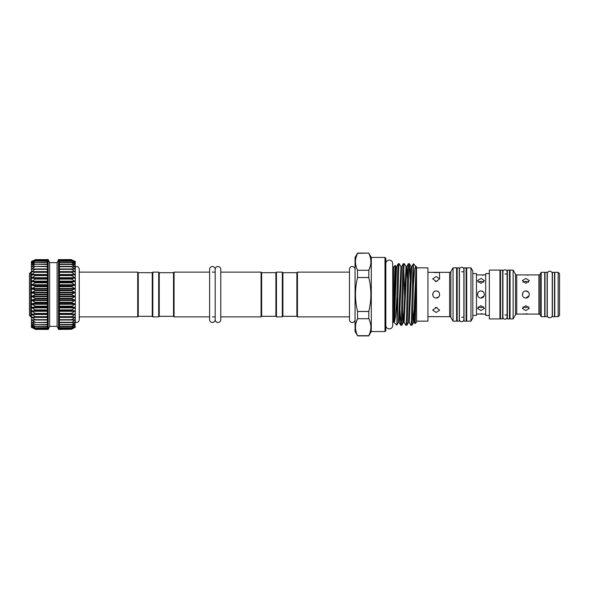 <?xml version="1.0" encoding="UTF-8"?>
<svg xmlns="http://www.w3.org/2000/svg" width="589" height="589" viewBox="0 0 589 589"><rect width="100%" height="100%" fill="white"/><g stroke="black" fill="none" stroke-linecap="round" stroke-linejoin="round"><path stroke-width="0.88" d="M549.758 271.242A2.489 2.489 0 0 0 547.269 273.73L547.269 315.27A2.489 2.489 0 0 0 549.758 317.758A2.489 2.489 0 0 0 552.246 315.27L552.246 273.73A2.489 2.489 0 0 0 549.758 271.242M505.001 319.186A2.098 2.098 0 0 0 507.1 317.088L507.1 271.912A2.098 2.098 0 0 0 505.001 269.814A2.098 2.098 0 0 0 502.903 271.912L502.903 317.088A2.098 2.098 0 0 0 505.001 319.186M461.643 267.296A2.238 2.238 0 0 0 459.405 269.534L459.405 319.466A2.238 2.238 0 0 0 461.643 321.704A2.238 2.238 0 0 0 463.882 319.466L463.882 269.534A2.238 2.238 0 0 0 461.643 267.296M385.832 325.437A3.438 3.438 0 0 0 389.277 328.883A3.438 3.438 0 0 0 392.716 325.437L392.716 263.563A3.438 3.438 0 0 0 389.277 260.117A3.438 3.438 0 0 0 385.832 263.563M215.191 319.68A2.798 2.798 0 0 0 217.989 322.47A2.798 2.798 0 0 0 220.787 319.68A2.798 2.798 0 0 1 220.787 319.68L220.787 269.32A2.798 2.798 0 0 0 217.989 266.53A2.798 2.798 0 0 0 215.191 269.328A2.798 2.798 0 0 0 212.401 266.53A2.798 2.798 0 0 0 209.603 269.328L209.603 319.68A2.798 2.798 0 0 0 212.401 322.47A2.798 2.798 0 0 0 215.191 319.68A2.798 2.798 0 0 1 215.191 319.68L215.191 269.32L215.191 319.68L215.191 316.882L212.401 316.882M554.514 316.698L554.514 272.302L552.416 272.302L552.416 316.698L554.514 316.698M547.1 316.698L547.1 272.302L545.002 272.302L545.002 316.698L547.1 316.698M173.512 316.322L174.072 316.882L174.072 272.118L173.512 272.678L173.512 316.322L159.251 316.322L159.251 272.678L158.691 272.118L152.816 272.118L152.816 316.882L158.691 316.882L158.691 272.118M152.816 316.882L152.256 316.322L152.256 272.678L138.268 272.678L138.268 316.322L137.708 316.882L137.708 272.118L79.243 272.118L79.243 269.32A2.798 2.798 0 0 0 75.326 266.758L75.326 269.21L71.136 266.478L75.326 266.92L71.136 264.24L75.326 264.998L71.136 262.414L75.326 263.482L71.136 261.015L75.326 262.377L71.136 260.073L75.326 261.715L71.136 259.594L75.326 261.487L71.409 259.705M75.326 274.791L75.326 281.424L71.136 278.847L75.326 277.993L71.136 275.321L75.326 274.791L71.136 272.059L75.326 271.846L71.136 269.092L75.326 269.21L75.326 296.422L71.129 294.5L75.326 292.578L71.136 290.48L75.326 288.765L71.136 286.475L75.326 285.032L71.136 282.58L75.326 281.424M75.326 300.235L75.326 303.968L71.136 302.606L75.326 300.235L71.136 298.601L75.326 296.422L75.326 314.209L71.409 313.871L71.409 313.414L75.326 311.007L71.136 310.226L75.326 307.576L71.136 306.494L75.326 303.968M75.075 317.044L71.136 317.007L75.326 314.209L75.326 322.242A2.798 2.798 0 0 0 79.243 319.68A2.798 2.798 0 0 1 79.243 319.68L79.243 269.32M49.631 262.613L48.195 259.535L48.195 329.465L49.631 326.387L49.631 262.613L57.111 262.613L58.539 259.535L59.379 259.535L59.379 262.392L71.409 262.407M59.379 272.059L59.379 329.465L58.539 329.465L58.539 259.535M75.075 319.709L71.136 319.96L75.075 317.419L59.379 317.419M75.326 319.79L75.075 322.323L71.409 322.603L75.075 320.041L59.379 320.041M75.075 322.036L75.075 324.222L71.409 324.804L75.075 322.323L73.257 322.323M75.075 323.987L75.075 325.717L71.409 326.593L75.075 324.222L74.045 324.222M75.075 325.54L75.075 326.792L71.409 327.948L74.464 325.717M75.075 326.674L75.326 327.285L71.409 328.853L74.737 326.792M71.409 329.295L74.928 327.432M59.379 329.406L71.409 329.258L59.379 329.258M59.379 262.392L59.379 272.022M57.111 262.613L57.111 326.387L58.539 329.465M48.195 329.465L47.356 329.465L47.356 259.535L48.195 259.535M31.408 327.513L31.408 261.487L35.325 259.705L31.408 261.707L35.325 260.147L31.408 262.377L35.325 261.052L31.408 263.474L35.325 262.407L31.408 264.991L35.325 264.196L31.408 266.905L35.325 266.397L31.408 269.202L35.325 268.974L31.408 271.831L35.325 271.897L31.408 274.768L35.325 275.129L35.325 275.586L31.408 277.979L35.325 278.619L35.325 279.112L31.408 281.409L35.325 282.33L35.325 282.845L31.408 285.01L35.325 286.202L35.325 286.733L31.408 288.75L35.325 290.186L35.325 290.73L31.408 292.564L35.325 294.228L35.325 294.772L31.408 296.4L35.325 298.27L35.325 298.814L31.408 300.213L35.325 302.267L35.325 302.798L31.408 303.946L35.325 306.155L35.325 306.67L31.408 307.554L35.325 309.888L35.325 310.381L31.408 310.985L35.325 313.414L35.325 313.871L31.408 314.195L35.325 316.683L35.325 317.103L31.408 317.14L35.325 319.65L35.325 320.026L31.408 319.775L35.325 322.279L31.408 322.073L35.325 324.532L31.408 323.994L35.325 326.593L31.408 325.518L35.325 327.948L31.408 326.623L35.325 328.853L31.408 327.285L35.325 329.295M31.408 311.007L31.408 300.235M30.665 316.698L29.45 315.483L29.45 273.517L30.665 272.302L30.665 316.698L31.408 316.698M261.634 316.322L275.895 316.322L275.895 272.678L261.634 272.678L261.634 316.322L261.074 316.882L261.074 272.118L220.787 272.118L220.787 269.32M275.895 272.678L276.455 272.118L276.455 316.882L282.33 316.882L282.33 272.118L282.889 272.678L296.878 272.678L297.438 272.118L349.468 272.118M282.889 272.678L282.889 316.322L296.878 316.322L297.438 316.882L349.468 316.882M355.064 269.32A2.798 2.798 0 0 0 352.266 266.53A2.798 2.798 0 0 0 349.468 269.328L349.468 319.68A2.798 2.798 0 0 0 352.266 322.47A2.798 2.798 0 0 0 355.064 319.68M385.832 330.724L384.992 331.563L384.992 257.437L385.832 258.276L385.832 330.724M356.028 322.882L357.567 318.723C354.792 324.348 354.792 330.002 357.567 335.686L355.064 331.563L355.064 257.437L357.567 253.101L368.788 253.101L357.567 253.314C354.792 258.932 354.792 264.594 357.567 270.277L368.788 270.277C371.556 264.652 371.556 258.998 368.788 253.314M356.028 257.474L357.567 253.101M368.788 253.101L371.291 257.437L371.291 331.563L368.788 335.899L357.567 335.899M370.297 331.622L368.788 335.899M370.297 266.213L368.788 270.277L368.788 277.529L357.567 277.529C354.792 288.846 354.792 300.162 357.567 311.471L368.788 311.471C371.556 300.162 371.556 288.846 368.788 277.529M371.291 257.437L384.992 257.437M371.291 331.563L384.992 331.563M392.716 263.563L392.716 267.001L393.666 267.001L395.197 265.47C394.829 264.571 394.431 295.236 394.056 312.126L393.894 322.227L396.802 325.135L396.942 324.141C397.737 316.492 398.481 261.825 399.261 263.732L400.962 266.648L401.617 266.648L403.318 263.732L404.356 263.754L406.027 266.648L406.719 266.618L407.529 279.525M392.716 325.437L392.716 321.999L394.056 322.382L394.483 318.649L396.552 266.648L398.223 263.754L399.261 263.732M403.318 263.732C402.478 261.847 401.632 327.153 400.785 325.268L399.931 309.475M400.785 325.268L401.823 325.246L403.494 322.352L406.027 266.648M408.383 263.732C407.536 261.847 406.697 327.153 405.85 325.268L404.15 322.352L406.682 266.648L408.354 263.754L409.414 263.754L410.238 279.525M404.65 296.893L403.818 269.423M405.85 325.268L406.889 325.246L408.552 322.352L410.629 270.351L411.056 266.618L411.748 266.648L413.412 263.754C412.572 263.489 411.748 327.182 410.916 325.268L409.215 322.352L411.748 266.648M410.916 325.268L411.947 325.246L413.618 322.352L416.151 266.648L413.419 263.754L413.419 286.011C412.889 305.146 412.425 325.805 411.917 325.268M401.794 325.268C402.633 327.153 403.48 261.847 404.319 263.732M406.852 325.268C407.698 327.153 408.545 261.847 409.384 263.732M394.056 312.126L395.896 266.648L395.197 265.47M394.063 322.397C395.072 321.874 396.029 313.201 396.942 296.363L396.942 324.141M400.962 266.648L398.429 322.352L396.802 325.135M416.511 266.824L416.607 322.08L415.039 323.648C415.451 324.826 415.878 287.16 416.305 272.53L416.151 266.648M415.863 266.176C414.995 266.162 414.177 272.773 413.419 286.011M357.567 335.686L368.788 335.686C371.556 330.068 371.556 324.406 368.788 318.723L357.567 318.723L357.567 311.471M456.608 317.228L457.167 317.228M456.608 271.772L457.167 271.772M453.037 267.855L453.037 321.145L456.608 321.145L456.608 267.855L453.037 267.855L450.857 271.632A1.399 1.399 0 0 1 449.643 272.332L427.931 272.332M450.857 271.632L450.857 317.368L453.037 321.145M450.857 317.368A1.399 1.399 0 0 0 449.643 316.668L449.643 272.332M436.184 276.55L439.681 278.825L436.184 281.49L432.687 278.825L436.184 276.55M436.184 291.003C440.697 290.789 440.697 298.211 436.184 297.997C431.678 298.218 431.671 290.789 436.184 291.003L437.524 291.268M436.184 307.51L439.681 310.175L436.184 312.45L432.687 310.175L436.184 307.51M427.931 316.668L449.643 316.668M433.695 316.536L432.937 316.632M435.286 307.605L437.09 307.605M433.703 292.041L432.967 293.145M432.959 293.16L432.849 295.545M437.09 281.395L435.286 281.395M433.747 272.471L434.822 272.567M434.866 272.567L438.54 272.486M416.607 321.145L427.931 321.145L427.931 267.855L416.607 267.855M459.265 267.855L459.265 321.145L457.167 321.145L457.167 267.855L459.265 267.855M461.643 317.228L464.022 317.228M461.643 271.772L464.022 271.772M466.12 267.855L466.12 321.145L464.022 321.145L464.022 267.855L466.12 267.855M502.623 314.99L502.903 317.088M505.001 314.99L507.379 314.99M502.623 274.01L502.903 271.912M505.001 274.01L507.379 274.01M509.478 270.093L509.478 318.907L507.379 318.907L507.379 270.093L509.478 270.093M509.478 314.99L510.037 314.99M509.478 274.01L510.037 274.01M510.037 270.093L510.037 318.907L513.122 318.907L513.122 270.093L510.037 270.093M540.091 274.216L540.091 314.784L541.195 316.698L541.195 272.302L540.091 274.216A1.399 1.399 0 0 1 538.883 274.916L516.722 274.916A1.399 1.399 0 0 1 515.508 274.216L513.122 270.093M516.722 274.916L516.722 314.084A1.399 1.399 0 0 0 515.508 314.784L513.122 318.907M525.844 278.406L529.342 280.651L525.844 283.346L522.347 280.651L525.844 278.406M525.844 291.003C530.358 290.789 530.35 298.211 525.844 297.997C521.339 298.218 521.324 290.789 525.844 291.003L528.311 292.026M525.844 305.654L529.342 308.349L525.844 310.594L522.347 308.349L525.844 305.654M516.722 314.084L538.883 314.084L538.883 274.916M540.091 314.784A1.399 1.399 0 0 0 538.883 314.084M523.349 313.93L522.598 314.04M523.003 306.825L525.844 307.672L528.679 306.825M523.363 292.034L522.62 293.145M522.605 293.167L522.495 295.501M528.679 282.175L525.844 281.328L523.003 282.175M541.195 316.698L544.722 316.698L544.722 272.302L541.195 272.302M554.794 272.302L554.794 316.698L558.151 316.698L558.151 272.302L554.794 272.302M558.151 272.302L559.55 273.701L559.55 315.299L558.151 316.698M502.623 270.093L502.623 318.907L500.525 318.907L500.525 270.093L502.623 270.093M489.334 270.093L489.334 318.907L499.965 318.907L499.965 270.093L489.334 270.093M489.334 273.591L485.697 273.591L485.697 315.409L489.334 315.409M480.941 278.406L484.438 280.651L480.941 283.346L477.451 280.651L480.941 278.406M480.941 291.003C485.454 290.789 485.454 298.211 480.941 297.997C476.442 298.218 476.427 290.789 480.941 291.003L482.281 291.268M480.941 305.654L484.438 308.349L480.941 310.594L477.451 308.349L480.941 305.654M476.472 314.084L485.697 314.084M476.472 274.916L485.697 274.916M472.834 315.409L476.472 315.409L476.472 273.591L472.834 273.591M472.834 271.073L472.834 317.927L470.972 321.145L470.972 267.855L472.834 271.073M470.972 267.855L466.679 267.855L466.679 321.145L470.972 321.145M466.12 317.228L466.679 317.228M466.12 271.772L466.679 271.772M478.452 313.93L477.745 314.033M478.106 306.825L480.941 307.672L483.783 306.825M478.467 292.034L477.723 293.145M477.708 293.167L477.598 295.501M483.783 282.175L480.941 281.328L478.106 282.175M499.965 314.99L500.525 314.99M499.965 274.01L500.525 274.01M482.288 275.188L483.267 275.092M480.941 297.997L484.173 295.847M483.414 292.026L482.303 291.275M482.258 313.812L480.941 313.768M525.844 297.997L529.069 295.847M527.184 275.188L528.164 275.092M527.155 313.812L525.844 313.768M436.184 297.997L438.658 296.974L439.409 295.855M438.65 292.019L437.546 291.283M439.423 272.368L439.681 278.825M357.567 277.529L357.567 270.277M368.788 311.471L368.788 318.723M393.666 267.001L393.666 321.999M398.26 263.732C397.818 263.401 397.391 279.076 396.942 296.363M296.878 272.678L296.878 316.322M297.438 272.118L297.438 316.882M31.408 288.765L31.408 274.791M47.356 328.758L35.325 328.853M47.356 327.793L35.325 327.948M47.356 326.38L35.325 326.593M47.356 324.532L35.325 324.804M47.356 322.279L35.325 322.603M47.356 319.65L35.325 319.65L35.325 320.026M47.356 316.683L35.325 316.683L35.325 317.103L47.356 317.103L35.34 317.103M35.34 271.897L47.356 271.897L35.355 271.897L35.325 272.317L47.356 272.317M35.325 268.974L35.325 269.35L47.356 269.35M35.325 266.397L47.356 266.721M35.325 264.196L47.356 264.468M35.325 262.407L47.356 262.62M35.325 261.052L47.356 261.207M35.325 260.147L47.356 260.242M47.356 259.742L35.325 259.705L31.659 261.376M71.409 324.804L59.379 324.804M75.075 269.291L75.075 263.46M75.075 261.626L75.326 263.482M75.326 307.576L75.326 314.209M75.326 285.032L75.326 294.5M59.379 264.196L71.136 264.196M59.379 266.397L71.181 266.397M59.379 271.897L71.379 271.897L59.379 271.897M59.379 275.129L71.409 275.129M59.379 278.619L71.409 278.619M59.379 282.33L71.409 282.33M59.379 286.202L71.409 286.202M59.379 290.186L71.409 290.186M59.379 294.228L71.409 294.228M59.379 298.27L71.409 298.27M59.379 302.267L71.409 302.267M59.379 306.155L71.409 306.155M59.379 309.888L71.409 309.888M59.379 313.414L71.409 313.414M59.379 316.683L71.409 316.683M59.379 319.65L71.409 319.65M59.379 322.279L71.409 322.279M59.379 324.532L71.409 324.532M59.379 326.38L71.409 326.38M59.379 327.793L71.409 327.793M59.379 328.758L71.409 328.758M47.356 274.93L31.659 274.93M47.356 278.163L31.659 278.163M47.356 281.616L31.659 281.616M47.356 285.245L31.659 285.245M47.356 289.008L31.659 289.008M47.356 292.836L31.659 292.836M47.356 296.687L31.659 296.687M47.356 300.508L31.659 300.508M47.356 304.248L31.659 304.248M47.356 307.863L31.659 307.863M47.356 311.286L31.659 311.286M47.356 314.489L31.659 314.489M47.356 317.419L31.659 317.419M47.356 320.041L31.659 320.041M33.477 322.323L31.659 322.323M32.689 324.222L31.659 324.222M32.27 325.717L31.659 325.717M515.508 314.784L515.508 274.216M402.648 309.475L403.053 318.966L403.458 322.382L404.15 322.352M412.771 309.475L413.581 322.382L414.31 322.382L414.73 318.649L416.305 272.53M398.429 322.352L399.121 322.382L399.541 318.649L401.617 266.648M47.356 329.295L35.392 329.295M47.356 329.258L35.325 329.258M47.356 328.853L35.495 328.853M47.356 327.948L35.568 327.948M47.356 326.593L35.605 326.593M47.356 324.804L35.598 324.804M47.356 322.603L35.554 322.603M47.356 314.07L31.659 314.07M47.356 313.871L35.325 313.871M47.356 313.414L35.325 313.414M47.356 310.837L31.659 310.837M47.356 310.381L35.325 310.381M47.356 309.888L35.325 309.888M47.356 307.384L31.659 307.384M47.356 306.67L35.325 306.67M47.356 306.155L35.325 306.155M47.356 303.755L31.659 303.755M47.356 302.798L35.325 302.798M47.356 302.267L35.325 302.267M47.356 299.992L31.659 299.992M47.356 298.814L35.325 298.814M47.356 298.27L35.325 298.27M47.356 296.164L31.659 296.164M47.356 294.772L35.325 294.772M47.356 294.228L35.325 294.228M47.356 292.313L31.659 292.313M47.356 290.73L35.325 290.73M47.356 290.186L35.325 290.186M47.356 288.492L31.659 288.492M47.356 286.733L35.325 286.733M47.356 286.202L35.325 286.202M47.356 284.752L31.659 284.752M47.356 282.845L35.325 282.845M47.356 282.33L35.325 282.33M47.356 281.137L31.659 281.137M47.356 279.112L35.325 279.112M47.356 278.619L35.325 278.619M47.356 277.713L31.659 277.713M47.356 275.586L35.325 275.586M47.356 275.129L35.325 275.129M47.356 274.511L31.659 274.511M47.356 271.581L31.659 271.581M47.356 268.959L31.659 268.959M47.356 266.397L35.554 266.397M33.477 266.677L31.659 266.677M47.356 264.196L35.598 264.196M32.689 264.778L31.659 264.778M47.356 262.407L35.605 262.407M32.27 263.283L31.659 263.283M47.356 261.052L35.568 261.052M47.356 260.147L35.495 260.147M47.356 259.705L35.392 259.705M59.379 322.603L71.181 322.603M59.379 317.103L71.379 317.103L59.379 317.103M59.379 314.489L75.075 314.489M59.379 314.07L75.075 314.07M59.379 313.871L71.409 313.871M59.379 311.286L75.075 311.286M59.379 310.837L75.075 310.837M59.379 310.381L71.409 310.381M59.379 307.863L75.075 307.863M59.379 307.384L75.075 307.384M59.379 306.67L71.409 306.67M59.379 304.248L75.075 304.248M59.379 303.755L75.075 303.755M59.379 302.798L71.409 302.798M59.379 300.508L75.075 300.508M59.379 299.992L75.075 299.992M59.379 298.814L71.409 298.814M59.379 296.687L75.075 296.687M59.379 296.164L75.075 296.164M59.379 294.772L71.409 294.772M59.379 292.836L75.075 292.836M59.379 292.313L75.075 292.313M59.379 290.73L71.409 290.73M59.379 289.008L75.075 289.008M59.379 288.492L75.075 288.492M59.379 286.733L71.409 286.733M59.379 285.245L75.075 285.245M59.379 284.752L75.075 284.752M59.379 282.845L71.409 282.845M59.379 281.616L75.075 281.616M59.379 281.137L75.075 281.137M59.379 279.112L71.409 279.112M59.379 278.163L75.075 278.163M59.379 277.713L75.075 277.713M59.379 275.586L71.409 275.586M59.379 274.93L75.075 274.93M59.379 274.511L75.075 274.511M59.379 272.317L71.409 272.317M59.379 271.581L75.075 271.581M59.379 269.35L71.409 269.35M59.379 268.959L75.075 268.959M59.379 266.721L71.409 266.721M73.257 266.677L75.075 266.677M59.379 264.468L71.409 264.468M74.045 264.778L75.075 264.778M59.379 262.62L71.409 262.62M74.464 263.283L75.075 263.283M59.379 261.207L71.409 261.207M59.379 260.242L71.409 260.242M59.379 259.742L71.409 259.742M220.787 319.68L220.787 316.882L261.074 316.882M212.401 272.118L215.191 272.118L215.191 269.32M159.251 316.322L158.691 316.882M152.256 316.322L138.268 316.322M79.243 319.68L79.243 316.882L137.708 316.882M59.379 259.594L71.129 259.594M59.379 260.058L71.144 260.058M59.379 260.986L71.159 260.986M59.379 262.363L71.188 262.363M59.379 264.174L71.232 264.174M59.379 266.383L71.276 266.383M174.072 316.882L209.603 316.882M275.895 316.322L276.455 316.882M282.889 316.322L282.33 316.882M409.414 263.754L411.085 266.648M395.896 266.648L396.552 266.648M408.552 322.352L409.215 322.352M415.017 323.641L414.273 322.352M399.084 322.352L400.756 325.246M276.455 272.118L282.33 272.118M174.072 272.118L209.603 272.118M261.634 272.678L261.074 272.118M30.665 272.302L31.408 272.302M47.356 329.406L35.605 329.406M47.356 328.942L35.59 328.942M47.356 328.014L35.576 328.014M47.356 326.637L35.546 326.637M47.356 324.826L35.502 324.826M47.356 322.617L35.458 322.617M47.356 266.383L35.458 266.383M47.356 264.174L35.502 264.174M47.356 262.363L35.546 262.363M47.356 260.986L35.576 260.986M47.356 260.058L35.59 260.058M47.356 259.594L35.605 259.594L47.356 259.594M49.631 326.387L57.111 326.387M59.379 328.942L71.144 328.942M59.379 328.014L71.159 328.014M59.379 326.637L71.188 326.637M59.379 324.826L71.232 324.826M59.379 322.617L71.276 322.617M138.268 272.678L137.708 272.118M152.256 272.678L152.816 272.118M173.512 272.678L159.251 272.678"/></g></svg>
